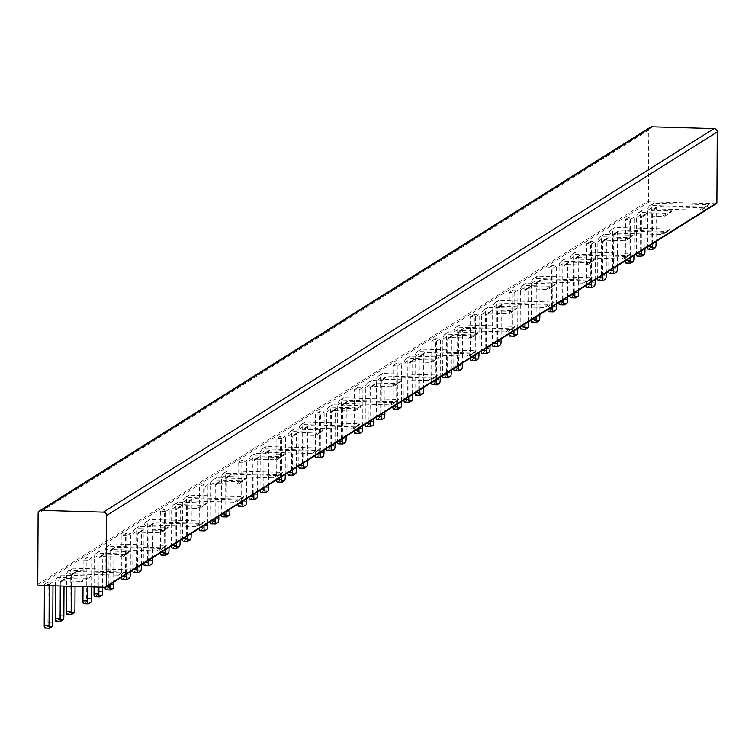 <?xml version="1.0" encoding="UTF-8"?>
<svg xmlns="http://www.w3.org/2000/svg" width="755" height="755" viewBox="0 0 755 755"><rect width="100%" height="100%" fill="white"/><g stroke="black" fill="none" stroke-linecap="round" stroke-linejoin="round"><path stroke-width="0.57" stroke-dasharray="3.77 2.83" d="M625.933 263.023L628.415 261.466A3.294 0.613 91.6 0 0 629.057 257.804L629.274 216.996L634.115 217.138L630.387 219.478L625.536 219.346L625.329 260.154A3.294 0.613 91.6 0 0 625.338 260.815M630.387 219.478L630.189 257.766M633.917 255.426L634.115 217.138M625.536 219.346L629.274 216.996M88.014 560.153L83.163 560.012L86.9 557.671L91.742 557.813L88.014 560.153L87.873 586.795M83.56 603.698L86.042 602.131A3.294 0.613 91.6 0 0 86.683 598.479L86.9 557.671M83.163 560.012L83.022 586.663M91.591 586.899L91.742 557.813M587.192 287.362L589.674 285.796A3.294 0.613 91.6 0 0 590.316 282.143L590.533 241.336L595.374 241.468L591.646 243.818L586.795 243.676L586.588 284.484A3.294 0.613 91.6 0 0 586.597 285.145M591.646 243.818L591.448 282.096M595.176 279.756L595.374 241.468M586.795 243.676L590.533 241.336M126.755 535.823L121.904 535.682L125.641 533.341L130.483 533.474L126.755 535.823L126.547 574.102M122.301 579.368L124.783 577.802A3.294 0.613 91.6 0 0 125.424 574.149L125.641 533.341M121.904 535.682L121.697 576.49A3.294 0.613 91.6 0 0 121.706 577.15M130.285 571.762L130.483 533.474M548.451 311.692L550.933 310.135A3.294 0.613 91.6 0 0 551.575 306.473L551.792 265.666L556.633 265.807L552.905 268.148L548.054 268.006L547.847 308.823A3.294 0.613 91.6 0 0 547.856 309.475M552.905 268.148L552.707 306.436M556.435 304.086L556.633 265.807M548.054 268.006L551.792 265.666M165.496 511.484L160.645 511.343L164.382 509.002L169.224 509.144L165.496 511.484L165.288 549.772M161.041 555.029L163.524 553.472A3.294 0.613 91.6 0 0 164.165 549.81L164.382 509.002M160.645 511.343L160.438 552.16A3.294 0.613 91.6 0 0 160.447 552.82M169.026 547.432L169.224 509.144M509.71 336.022L512.192 334.465A3.294 0.613 91.6 0 0 512.834 330.813L513.051 289.995L517.892 290.137L514.164 292.478L509.314 292.345L509.106 333.153A3.294 0.613 91.6 0 0 509.115 333.814M514.164 292.478L513.966 330.766M517.694 328.425L517.892 290.137M509.314 292.345L513.051 289.995M204.237 487.154L199.386 487.013L203.123 484.672L207.965 484.804L204.237 487.154L204.029 525.442M199.782 530.699L202.264 529.132A3.294 0.613 91.6 0 0 202.906 525.48L203.123 484.672M199.386 487.013L199.178 527.82A3.294 0.613 91.6 0 0 199.188 528.481M207.767 523.092L207.965 484.804M470.969 360.361L473.451 358.795A3.294 0.613 91.6 0 0 474.093 355.143L474.31 314.335L479.151 314.476L475.423 316.817L470.573 316.675L470.365 357.483A3.294 0.613 91.6 0 0 470.374 358.144M475.423 316.817L475.225 355.105M478.953 352.755L479.151 314.476M470.573 316.675L474.31 314.335M242.978 462.815L238.127 462.683L241.864 460.333L246.706 460.474L242.978 462.815L242.77 501.103M238.523 506.36L241.005 504.802A3.294 0.613 91.6 0 0 241.647 501.141L241.864 460.333M238.127 462.683L237.919 503.491A3.294 0.613 91.6 0 0 237.929 504.151M246.507 498.762L246.706 460.474M432.228 384.691L434.71 383.134A3.294 0.613 91.6 0 0 435.352 379.472L435.569 338.665L440.41 338.806L436.683 341.147L431.832 341.015L431.624 381.822A3.294 0.613 91.6 0 0 431.634 382.483M436.683 341.147L436.475 379.435M440.212 377.094L440.41 338.806M431.832 341.015L435.569 338.665M281.719 438.485L276.868 438.344L280.605 436.003L285.447 436.145L281.719 438.485L281.511 476.773M277.264 482.03L279.746 480.463A3.294 0.613 91.6 0 0 280.388 476.811L280.605 436.003M276.868 438.344L276.66 479.151A3.294 0.613 91.6 0 0 276.67 479.812M285.248 474.423L285.447 436.145M393.487 409.031L395.969 407.464A3.294 0.613 91.6 0 0 396.611 403.812L396.828 363.004L401.669 363.136L397.942 365.486L393.091 365.344L392.883 406.152A3.294 0.613 91.6 0 0 392.893 406.813M397.942 365.486L397.734 403.765M401.471 401.424L401.669 363.136M393.091 365.344L396.828 363.004M320.46 414.155L315.609 414.014L319.346 411.673L324.188 411.805L320.46 414.155L320.252 452.434M316.005 457.7L318.487 456.133A3.294 0.613 91.6 0 0 319.129 452.481L319.346 411.673M315.609 414.014L315.401 454.821A3.294 0.613 91.6 0 0 315.411 455.482M323.989 450.093L324.188 411.805M354.746 433.361L357.228 431.803A3.294 0.613 91.6 0 0 357.87 428.142L358.087 387.334L362.928 387.475L359.201 389.816L354.35 389.674L354.142 430.492A3.294 0.613 91.6 0 0 354.152 431.152M359.201 389.816L358.993 428.104M362.73 425.763L362.928 387.475M354.35 389.674L358.087 387.334M52.982 585.795L53.001 582.143L49.273 584.483L44.422 584.351L44.422 585.55M49.273 584.483L49.264 585.691M44.422 584.351L48.16 582.001L53.001 582.143M44.819 628.028L47.301 626.471A3.294 0.613 91.6 0 0 47.942 622.818L48.16 582.001M86.929 578.292L57.682 577.462L61.41 575.112L90.657 575.952L86.929 578.292A6.578 6.408 57.9 0 1 81.313 581.397L85.051 579.057L65.666 578.5A1.642 1.604 -122.1 0 0 64.043 580.085L64.015 586.116M90.657 575.952A6.578 6.408 57.9 0 1 85.051 579.057M64.779 578.745L61.051 581.086A1.642 1.604 -122.1 0 1 61.938 580.85L81.313 581.397M61.051 581.086A1.642 1.604 -122.1 0 0 60.315 582.435L64.043 580.085M60.296 586.012L60.315 582.435M55.889 621.082L58.371 619.515A3.294 0.613 91.6 0 0 59.013 615.863L59.201 579.953L55.464 582.294L55.445 585.871M61.41 575.112A6.578 6.408 -122.1 0 0 59.201 579.953M57.682 577.462A6.578 6.408 -122.1 0 0 55.464 582.294M129.398 551.622L125.67 553.962L96.423 553.122L100.151 550.782L129.398 551.622A6.578 6.408 57.9 0 1 123.792 554.727L104.407 554.17A1.642 1.604 -122.1 0 0 102.784 555.755L102.623 587.22M94.63 596.743L97.112 595.185A3.294 0.613 91.6 0 0 97.754 591.524L97.942 555.614A6.578 6.408 -122.1 0 1 100.151 550.782M125.67 553.962A6.578 6.408 57.9 0 1 120.054 557.067L100.679 556.51A1.642 1.604 -122.1 0 0 99.056 558.096L98.905 587.116M96.423 553.122A6.578 6.408 -122.1 0 0 94.205 557.964L94.054 586.975M671.771 210.947L668.043 213.287L638.796 212.448L642.524 210.107L671.771 210.947A6.578 6.408 57.9 0 1 666.165 214.052L646.78 213.495A1.642 1.604 -122.1 0 0 645.157 215.081L644.987 248.47M645.902 213.731L642.165 216.081A1.642 1.604 -122.1 0 1 643.052 215.836L662.428 216.392A6.578 6.408 57.9 0 0 665.967 215.439L669.694 213.089M641.25 250.811L641.429 217.421A1.642 1.604 -122.1 0 1 642.165 216.081M637.003 256.077L639.485 254.511A3.294 0.613 91.6 0 0 640.127 250.858L640.316 214.939A6.578 6.408 -122.1 0 1 642.524 210.107M638.796 212.448A6.578 6.408 -122.1 0 0 636.588 217.289L636.399 253.199A3.294 0.613 91.6 0 0 636.408 253.859M668.043 213.287A6.578 6.408 57.9 0 1 665.967 215.439M168.138 527.283L164.411 529.633L135.164 528.793L138.892 526.452L168.138 527.283A6.578 6.408 57.9 0 1 162.533 530.387L143.148 529.831A1.642 1.604 -122.1 0 0 141.525 531.416L141.355 564.806M133.371 572.413L135.853 570.846A3.294 0.613 91.6 0 0 136.495 567.194L136.683 531.284A6.578 6.408 -122.1 0 1 138.892 526.452M164.411 529.633A6.578 6.408 57.9 0 1 158.795 532.737L139.42 532.181A1.642 1.604 -122.1 0 0 137.797 533.766L137.618 567.156M135.164 528.793A6.578 6.408 -122.1 0 0 132.946 533.625L132.757 569.534A3.294 0.613 91.6 0 0 132.767 570.195M206.879 502.953L203.152 505.293L173.905 504.453L177.633 502.113L206.879 502.953A6.578 6.408 57.9 0 1 201.274 506.058L181.889 505.501A1.642 1.604 -122.1 0 0 180.266 507.086L180.096 540.476M181.011 505.737L177.274 508.087A1.642 1.604 -122.1 0 1 178.161 507.841L197.536 508.398A6.578 6.408 57.9 0 0 201.075 507.445L204.803 505.095M176.359 542.817L176.538 509.427A1.642 1.604 -122.1 0 1 177.274 508.087M172.112 548.083L174.594 546.516A3.294 0.613 91.6 0 0 175.236 542.864L175.424 506.945A6.578 6.408 -122.1 0 1 177.633 502.113M173.905 504.453A6.578 6.408 -122.1 0 0 171.687 509.295L171.498 545.204A3.294 0.613 91.6 0 0 171.508 545.865M203.152 505.293A6.578 6.408 57.9 0 1 201.075 507.445M245.62 478.613L241.893 480.963L212.646 480.123L216.374 477.783L245.62 478.613A6.578 6.408 57.9 0 1 240.014 481.718L220.63 481.171A1.642 1.604 -122.1 0 0 219.007 482.756L218.837 516.146M210.853 523.744L213.335 522.186A3.294 0.613 91.6 0 0 213.976 518.525L214.165 482.615A6.578 6.408 -122.1 0 1 216.374 477.783M241.893 480.963A6.578 6.408 57.9 0 1 236.277 484.068L216.902 483.511A1.642 1.604 -122.1 0 0 215.279 485.097L215.099 518.487M212.646 480.123A6.578 6.408 -122.1 0 0 210.428 484.955L210.239 520.874A3.294 0.613 91.6 0 0 210.258 521.535M284.361 454.284L280.634 456.624L251.387 455.793L255.114 453.444L284.361 454.284A6.578 6.408 57.9 0 1 278.755 457.388L259.371 456.832A1.642 1.604 -122.1 0 0 257.748 458.417L257.578 491.807M258.493 457.077L254.756 459.418A1.642 1.604 -122.1 0 1 255.643 459.182L275.018 459.729A6.578 6.408 57.9 0 0 278.557 458.776L282.285 456.426M253.84 494.148L254.02 460.767A1.642 1.604 -122.1 0 1 254.756 459.418M249.594 499.414L252.076 497.847A3.294 0.613 91.6 0 0 252.717 494.195L252.906 458.285A6.578 6.408 -122.1 0 1 255.114 453.444M251.387 455.793A6.578 6.408 -122.1 0 0 249.169 460.625L248.99 496.535A3.294 0.613 91.6 0 0 248.999 497.196M280.634 456.624A6.578 6.408 57.9 0 1 278.557 458.776M323.102 429.954L319.374 432.294L290.128 431.454L293.855 429.114L323.102 429.954A6.578 6.408 57.9 0 1 317.496 433.059L298.112 432.502A1.642 1.604 -122.1 0 0 296.489 434.087L296.319 467.477M288.334 475.074L290.817 473.517A3.294 0.613 91.6 0 0 291.458 469.855L291.647 433.946A6.578 6.408 -122.1 0 1 293.855 429.114M319.374 432.294A6.578 6.408 57.9 0 1 313.759 435.399L294.384 434.842A1.642 1.604 -122.1 0 0 292.761 436.428L292.581 469.818M290.128 431.454A6.578 6.408 -122.1 0 0 287.91 436.286L287.731 472.205A3.294 0.613 91.6 0 0 287.74 472.866M361.843 405.614L358.115 407.964L328.869 407.124L332.596 404.774L361.843 405.614A6.578 6.408 57.9 0 1 356.237 408.719L336.853 408.162A1.642 1.604 -122.1 0 0 335.229 409.748L335.06 443.138M335.975 408.408L332.238 410.748A1.642 1.604 -122.1 0 1 333.125 410.512L352.5 411.06A6.578 6.408 57.9 0 0 356.039 410.107L359.767 407.766M331.322 445.488L331.502 412.098A1.642 1.604 -122.1 0 1 332.238 410.748M327.075 450.744L329.558 449.178A3.294 0.613 91.6 0 0 330.199 445.525L330.388 409.616A6.578 6.408 -122.1 0 1 332.596 404.774M328.869 407.124A6.578 6.408 -122.1 0 0 326.651 411.956L326.471 447.866A3.294 0.613 91.6 0 0 326.481 448.527M358.115 407.964A6.578 6.408 57.9 0 1 356.039 410.107M400.584 381.284L396.856 383.625L367.609 382.785L371.337 380.445L400.584 381.284A6.578 6.408 57.9 0 1 394.978 384.389L375.594 383.833A1.642 1.604 -122.1 0 0 373.97 385.418L373.8 418.808M365.816 426.405L368.298 424.848A3.294 0.613 91.6 0 0 368.94 421.196L369.129 385.276A6.578 6.408 -122.1 0 1 371.337 380.445M396.856 383.625A6.578 6.408 57.9 0 1 391.241 386.73L371.866 386.173A1.642 1.604 -122.1 0 0 370.243 387.759L370.063 421.148M367.609 382.785A6.578 6.408 -122.1 0 0 365.392 387.626L365.212 423.536A3.294 0.613 91.6 0 0 365.222 424.197M439.325 356.945L435.597 359.295L406.35 358.455L410.078 356.115L439.325 356.945A6.578 6.408 57.9 0 1 433.719 360.05L414.335 359.503A1.642 1.604 -122.1 0 0 412.711 361.088L412.541 394.469M413.457 359.739L409.72 362.079A1.642 1.604 -122.1 0 1 410.607 361.843L429.982 362.4A6.578 6.408 57.9 0 0 433.521 361.437L437.249 359.097M408.804 396.819L408.983 363.429A1.642 1.604 -122.1 0 1 409.72 362.079M404.557 402.075L407.039 400.509A3.294 0.613 91.6 0 0 407.681 396.856L407.87 360.947A6.578 6.408 -122.1 0 1 410.078 356.115M406.35 358.455A6.578 6.408 -122.1 0 0 404.133 363.287L403.953 399.197A3.294 0.613 91.6 0 0 403.963 399.857M435.597 359.295A6.578 6.408 57.9 0 1 433.521 361.437M478.066 332.615L474.338 334.956L445.091 334.125L448.819 331.775L478.066 332.615A6.578 6.408 57.9 0 1 472.46 335.72L453.075 335.163A1.642 1.604 -122.1 0 0 451.452 336.749L451.282 370.139M443.298 377.745L445.78 376.179A3.294 0.613 91.6 0 0 446.422 372.526L446.611 336.607A6.578 6.408 -122.1 0 1 448.819 331.775M474.338 334.956A6.578 6.408 57.9 0 1 468.723 338.061L449.348 337.504A1.642 1.604 -122.1 0 0 447.724 339.099L447.545 372.479M445.091 334.125A6.578 6.408 -122.1 0 0 442.883 338.957L442.694 374.867A3.294 0.613 91.6 0 0 442.704 375.528M516.807 308.285L513.079 310.626L483.832 309.786L487.56 307.445L516.807 308.285A6.578 6.408 57.9 0 1 511.201 311.381L491.816 310.834A1.642 1.604 -122.1 0 0 490.193 312.419L490.023 345.809M490.939 311.069L487.202 313.41A1.642 1.604 -122.1 0 1 488.089 313.174L507.464 313.731A6.578 6.408 57.9 0 0 511.003 312.768L514.731 310.428M486.286 348.149L486.465 314.76A1.642 1.604 -122.1 0 1 487.202 313.41M482.039 353.406L484.521 351.849A3.294 0.613 91.6 0 0 485.163 348.187L485.352 312.277A6.578 6.408 -122.1 0 1 487.56 307.445M483.832 309.786A6.578 6.408 -122.1 0 0 481.624 314.618L481.435 350.537A3.294 0.613 91.6 0 0 481.445 351.198M513.079 310.626A6.578 6.408 57.9 0 1 511.003 312.768M555.548 283.946L551.82 286.287L522.573 285.456L526.301 283.106L555.548 283.946A6.578 6.408 57.9 0 1 549.942 287.051L530.557 286.494A1.642 1.604 -122.1 0 0 528.934 288.08L528.764 321.47M520.78 329.076L523.262 327.51A3.294 0.613 91.6 0 0 523.904 323.857L524.093 287.948A6.578 6.408 -122.1 0 1 526.301 283.106M551.82 286.287A6.578 6.408 57.9 0 1 546.205 289.392L526.83 288.844A1.642 1.604 -122.1 0 0 525.206 290.43L525.027 323.82M522.573 285.456A6.578 6.408 -122.1 0 0 520.365 290.288L520.176 326.198A3.294 0.613 91.6 0 0 520.186 326.858M594.289 259.616L590.561 261.957L561.314 261.117L565.042 258.776L594.289 259.616A6.578 6.408 57.9 0 1 588.683 262.721L569.298 262.164A1.642 1.604 -122.1 0 0 567.675 263.75L567.505 297.14M568.421 262.4L564.683 264.75A1.642 1.604 -122.1 0 1 565.57 264.505L584.946 265.062A6.578 6.408 57.9 0 0 588.485 264.099L592.213 261.759M563.768 299.48L563.947 266.09A1.642 1.604 -122.1 0 1 564.683 264.75M559.521 304.737L562.003 303.18A3.294 0.613 91.6 0 0 562.645 299.518L562.834 263.608A6.578 6.408 -122.1 0 1 565.042 258.776M561.314 261.117A6.578 6.408 -122.1 0 0 559.106 265.958L558.917 301.868A3.294 0.613 91.6 0 0 558.927 302.529M590.561 261.957A6.578 6.408 57.9 0 1 588.485 264.099M633.03 235.277L629.302 237.627L600.055 236.787L603.783 234.446L633.03 235.277A6.578 6.408 57.9 0 1 627.424 238.382L608.039 237.825A1.642 1.604 -122.1 0 0 606.416 239.42L606.246 272.8M598.262 280.407L600.744 278.84A3.294 0.613 91.6 0 0 601.386 275.188L601.575 239.278A6.578 6.408 -122.1 0 1 603.783 234.446M629.302 237.627A6.578 6.408 57.9 0 1 623.687 240.732L604.311 240.175A1.642 1.604 -122.1 0 0 602.688 241.76L602.509 275.15M600.055 236.787A6.578 6.408 -122.1 0 0 597.847 241.619L597.658 277.529A3.294 0.613 91.6 0 0 597.667 278.189M123.839 572.082L68.752 570.506L72.48 568.166L127.567 569.742L123.839 572.082A6.578 6.408 57.9 0 1 118.224 575.187L121.951 572.847L76.736 571.554A1.642 1.604 -122.1 0 0 75.113 573.139L75.047 586.427M127.567 569.742A6.578 6.408 57.9 0 1 121.951 572.847M75.849 571.79L72.121 574.13A1.642 1.604 -122.1 0 1 73.008 573.894L118.224 575.187M72.121 574.13A1.642 1.604 -122.1 0 0 71.385 575.48L75.113 573.139M71.329 586.324L71.385 575.48M66.95 614.126L69.441 612.569A3.294 0.613 91.6 0 0 70.083 608.908L70.272 572.998L66.534 575.338L66.478 586.182M72.48 568.166A6.578 6.408 -122.1 0 0 70.272 572.998M68.752 570.506A6.578 6.408 -122.1 0 0 66.534 575.338M166.308 545.403L162.58 547.752L107.493 546.176L111.221 543.827L166.308 545.403A6.578 6.408 57.9 0 1 160.692 548.508L115.477 547.215A1.642 1.604 -122.1 0 0 113.854 548.8L113.675 582.19M105.691 589.797L108.182 588.23A3.294 0.613 91.6 0 0 108.824 584.578L109.013 548.668A6.578 6.408 -122.1 0 1 111.221 543.827M162.58 547.752A6.578 6.408 57.9 0 1 156.964 550.857L111.749 549.555A1.642 1.604 -122.1 0 0 110.126 551.15L109.947 584.53M107.493 546.176A6.578 6.408 -122.1 0 0 105.275 551.008L105.087 586.918A3.294 0.613 91.6 0 0 105.096 587.286M708.681 204.737L704.953 207.078L649.866 205.502L653.594 203.152L708.681 204.737A6.578 6.408 57.9 0 1 703.075 207.842L657.85 206.54A1.642 1.604 -122.1 0 0 656.227 208.125L656.057 241.515M656.973 206.785L653.235 209.126A1.642 1.604 -122.1 0 1 654.123 208.89L699.338 210.183A6.578 6.408 57.9 0 0 702.877 209.22L706.605 206.879M652.32 243.865L652.499 210.475A1.642 1.604 -122.1 0 1 653.235 209.126M648.073 249.122L650.555 247.555A3.294 0.613 91.6 0 0 651.197 243.903L651.386 207.993A6.578 6.408 -122.1 0 1 653.594 203.152M649.866 205.502A6.578 6.408 -122.1 0 0 647.648 210.334L647.469 246.243A3.294 0.613 91.6 0 0 647.479 246.904M704.953 207.078A6.578 6.408 57.9 0 1 702.877 209.22M205.049 521.073L201.321 523.413L146.234 521.837L149.962 519.497L205.049 521.073A6.578 6.408 57.9 0 1 199.433 524.178L154.218 522.885A1.642 1.604 -122.1 0 0 152.595 524.47L152.416 557.86M144.431 565.457L146.923 563.9A3.294 0.613 91.6 0 0 147.565 560.238L147.754 524.329A6.578 6.408 -122.1 0 1 149.962 519.497M201.321 523.413A6.578 6.408 57.9 0 1 195.705 526.518L150.49 525.225A1.642 1.604 -122.1 0 0 148.867 526.811L148.688 560.201M146.234 521.837A6.578 6.408 -122.1 0 0 144.016 526.669L143.828 562.588A3.294 0.613 91.6 0 0 143.837 563.249M243.789 496.743L240.062 499.083L184.975 497.507L188.703 495.157L243.789 496.743A6.578 6.408 57.9 0 1 238.174 499.848L192.959 498.545A1.642 1.604 -122.1 0 0 191.336 500.131L191.157 533.521M192.072 498.791L188.344 501.131A1.642 1.604 -122.1 0 1 189.231 500.895L234.446 502.188A6.578 6.408 57.9 0 0 237.985 501.226L241.713 498.885M187.429 535.871L187.608 502.481A1.642 1.604 -122.1 0 1 188.344 501.131M183.172 541.127L185.664 539.561A3.294 0.613 91.6 0 0 186.306 535.908L186.494 499.999A6.578 6.408 -122.1 0 1 188.703 495.157M184.975 497.507A6.578 6.408 -122.1 0 0 182.757 502.339L182.568 538.249A3.294 0.613 91.6 0 0 182.578 538.91M240.062 499.083A6.578 6.408 57.9 0 1 237.985 501.226M282.53 472.404L278.803 474.744L223.716 473.168L227.444 470.827L282.53 472.404A6.578 6.408 57.9 0 1 276.915 475.508L231.7 474.216A1.642 1.604 -122.1 0 0 230.077 475.801L229.897 509.191M221.913 516.788L224.405 515.231A3.294 0.613 91.6 0 0 225.047 511.579L225.235 475.659A6.578 6.408 -122.1 0 1 227.444 470.827M278.803 474.744A6.578 6.408 57.9 0 1 273.187 477.849L227.972 476.556A1.642 1.604 -122.1 0 0 226.349 478.141L226.17 511.531M223.716 473.168A6.578 6.408 -122.1 0 0 221.498 478.009L221.309 513.919A3.294 0.613 91.6 0 0 221.319 514.58M321.271 448.074L317.544 450.414L262.457 448.838L266.185 446.498L321.271 448.074A6.578 6.408 57.9 0 1 315.656 451.179L270.441 449.876A1.642 1.604 -122.1 0 0 268.818 451.471L268.638 484.852M269.554 450.122L265.826 452.462A1.642 1.604 -122.1 0 1 266.713 452.226L311.928 453.519A6.578 6.408 57.9 0 0 315.467 452.556L319.195 450.216M264.911 487.202L265.09 453.812A1.642 1.604 -122.1 0 1 265.826 452.462M260.654 492.458L263.146 490.892A3.294 0.613 91.6 0 0 263.788 487.239L263.976 451.33A6.578 6.408 -122.1 0 1 266.185 446.498M262.457 448.838A6.578 6.408 -122.1 0 0 260.239 453.67L260.05 489.58A3.294 0.613 91.6 0 0 260.06 490.24M317.544 450.414A6.578 6.408 57.9 0 1 315.467 452.556M360.012 423.734L356.284 426.084L301.198 424.508L304.926 422.158L360.012 423.734A6.578 6.408 57.9 0 1 354.406 426.839L309.182 425.546A1.642 1.604 -122.1 0 0 307.559 427.132L307.379 460.522M299.395 468.128L301.887 466.562A3.294 0.613 91.6 0 0 302.529 462.909L302.717 426.99A6.578 6.408 -122.1 0 1 304.926 422.158M356.284 426.084A6.578 6.408 57.9 0 1 350.669 429.189L305.454 427.887A1.642 1.604 -122.1 0 0 303.831 429.472L303.652 462.862M301.198 424.508A6.578 6.408 -122.1 0 0 298.98 429.34L298.791 465.25A3.294 0.613 91.6 0 0 298.801 465.911M398.753 399.404L395.025 401.745L339.939 400.169L343.667 397.828L398.753 399.404A6.578 6.408 57.9 0 1 393.147 402.509L347.923 401.216A1.642 1.604 -122.1 0 0 346.3 402.802L346.13 436.192M347.036 401.452L343.308 403.793A1.642 1.604 -122.1 0 1 344.195 403.557L389.41 404.85A6.578 6.408 57.9 0 0 392.949 403.897L396.677 401.547M342.392 438.532L342.572 405.142A1.642 1.604 -122.1 0 1 343.308 403.793M338.136 443.789L340.628 442.232A3.294 0.613 91.6 0 0 341.269 438.57L341.458 402.66A6.578 6.408 -122.1 0 1 343.667 397.828M339.939 400.169A6.578 6.408 -122.1 0 0 337.721 405.001L337.532 440.92A3.294 0.613 91.6 0 0 337.542 441.581M395.025 401.745A6.578 6.408 57.9 0 1 392.949 403.897M437.494 375.065L433.766 377.415L378.68 375.839L382.407 373.489L437.494 375.065A6.578 6.408 57.9 0 1 431.888 378.17L386.664 376.877A1.642 1.604 -122.1 0 0 385.041 378.463L384.871 411.852M376.877 419.459L379.369 417.892A3.294 0.613 91.6 0 0 380.01 414.24L380.199 378.33A6.578 6.408 -122.1 0 1 382.407 373.489M433.766 377.415A6.578 6.408 57.9 0 1 428.151 380.52L382.936 379.227A1.642 1.604 -122.1 0 0 381.313 380.813L381.133 414.193M378.68 375.839A6.578 6.408 -122.1 0 0 376.462 380.671L376.273 416.581A3.294 0.613 91.6 0 0 376.283 417.241M476.235 350.735L472.507 353.076L417.421 351.5L421.148 349.159L476.235 350.735A6.578 6.408 57.9 0 1 470.629 353.84L425.405 352.547A1.642 1.604 -122.1 0 0 423.781 354.133L423.612 387.523M424.527 352.783L420.79 355.133A1.642 1.604 -122.1 0 1 421.677 354.888L466.892 356.181A6.578 6.408 57.9 0 0 470.431 355.227L474.159 352.878M419.874 389.863L420.054 356.473A1.642 1.604 -122.1 0 1 420.79 355.133M415.627 395.12L418.11 393.563A3.294 0.613 91.6 0 0 418.751 389.901L418.94 353.991A6.578 6.408 -122.1 0 1 421.148 349.159M417.421 351.5A6.578 6.408 -122.1 0 0 415.203 356.341L415.014 392.251A3.294 0.613 91.6 0 0 415.023 392.911M472.507 353.076A6.578 6.408 57.9 0 1 470.431 355.227M514.976 326.405L511.248 328.746L456.162 327.17L459.889 324.829L514.976 326.405A6.578 6.408 57.9 0 1 509.37 329.51L464.146 328.208A1.642 1.604 -122.1 0 0 462.522 329.793L462.353 363.183M454.368 370.79L456.85 369.223A3.294 0.613 91.6 0 0 457.492 365.571L457.681 329.661A6.578 6.408 -122.1 0 1 459.889 324.829M511.248 328.746A6.578 6.408 57.9 0 1 505.633 331.851L460.418 330.558A1.642 1.604 -122.1 0 0 458.795 332.143L458.615 365.533M456.162 327.17A6.578 6.408 -122.1 0 0 453.944 332.002L453.755 367.911A3.294 0.613 91.6 0 0 453.764 368.572M553.717 302.066L549.989 304.416L494.902 302.83L498.63 300.49L553.717 302.066A6.578 6.408 57.9 0 1 548.111 305.171L502.887 303.878A1.642 1.604 -122.1 0 0 501.263 305.464L501.094 338.853M502.009 304.114L498.272 306.464A1.642 1.604 -122.1 0 1 499.159 306.219L544.374 307.521A6.578 6.408 57.9 0 0 547.913 306.558L551.641 304.218M497.356 341.194L497.536 307.804A1.642 1.604 -122.1 0 1 498.272 306.464M493.109 346.46L495.591 344.893A3.294 0.613 91.6 0 0 496.233 341.241L496.422 305.322A6.578 6.408 -122.1 0 1 498.63 300.49M494.902 302.83A6.578 6.408 -122.1 0 0 492.685 307.672L492.496 343.582A3.294 0.613 91.6 0 0 492.505 344.242M549.989 304.416A6.578 6.408 57.9 0 1 547.913 306.558M592.458 277.736L588.73 280.077L533.643 278.501L537.371 276.16L592.458 277.736A6.578 6.408 57.9 0 1 586.852 280.841L541.628 279.548A1.642 1.604 -122.1 0 0 540.004 281.134L539.834 314.524M531.85 322.121L534.332 320.564A3.294 0.613 91.6 0 0 534.974 316.902L535.163 280.992A6.578 6.408 -122.1 0 1 537.371 276.16M588.73 280.077A6.578 6.408 57.9 0 1 583.115 283.182L537.9 281.889A1.642 1.604 -122.1 0 0 536.276 283.474L536.097 316.864M533.643 278.501A6.578 6.408 -122.1 0 0 531.426 283.333L531.237 319.252A3.294 0.613 91.6 0 0 531.256 319.912M631.199 253.397L627.471 255.747L572.384 254.171L576.112 251.821L631.199 253.397A6.578 6.408 57.9 0 1 625.593 256.502L580.369 255.209A1.642 1.604 -122.1 0 0 578.745 256.794L578.575 290.184M579.491 255.454L575.754 257.795A1.642 1.604 -122.1 0 1 576.641 257.559L621.856 258.852A6.578 6.408 57.9 0 0 625.395 257.889L629.123 255.549M574.838 292.525L575.017 259.144A1.642 1.604 -122.1 0 1 575.754 257.795M570.591 297.791L573.073 296.224A3.294 0.613 91.6 0 0 573.715 292.572L573.904 256.662A6.578 6.408 -122.1 0 1 576.112 251.821M572.384 254.171A6.578 6.408 -122.1 0 0 570.167 259.003L569.978 294.912A3.294 0.613 91.6 0 0 569.997 295.573M627.471 255.747A6.578 6.408 57.9 0 1 625.395 257.889M669.94 229.067L666.212 231.407L611.125 229.831L614.853 227.491L669.94 229.067A6.578 6.408 57.9 0 1 664.334 232.172L619.109 230.879A1.642 1.604 -122.1 0 0 617.486 232.464L617.316 265.854M609.332 273.452L611.814 271.894A3.294 0.613 91.6 0 0 612.456 268.233L612.645 232.323A6.578 6.408 -122.1 0 1 614.853 227.491M666.212 231.407A6.578 6.408 57.9 0 1 660.597 234.512L615.382 233.22A1.642 1.604 -122.1 0 0 613.758 234.805L613.579 268.195M611.125 229.831A6.578 6.408 -122.1 0 0 608.908 234.663L608.728 270.583A3.294 0.613 91.6 0 0 608.738 271.243M650.253 127.284A3.294 3.209 -122.1 0 0 648.772 129.983L648.403 200.821A0.991 0.963 -122.1 0 0 649.366 201.83L715.9 203.737L105.247 587.296M633.266 261.598L628.415 261.466M629.057 257.804L633.907 257.946M626.339 260.182L625.329 260.154M86.683 598.479L91.525 598.621M90.893 602.273L86.042 602.131M590.316 282.143L595.166 282.276M594.525 285.937L589.674 285.796M587.598 284.512L586.588 284.484M125.424 574.149L130.266 574.281M122.706 576.518L121.697 576.49M129.633 577.943L124.783 577.802M551.575 306.473L556.416 306.615M555.784 310.267L550.933 310.135M548.857 308.852L547.847 308.823M164.165 549.81L169.007 549.951M161.447 552.188L160.438 552.16M168.374 553.604L163.524 553.472M512.834 330.813L517.675 330.945M517.043 334.607L512.192 334.465M510.116 333.182L509.106 333.153M202.906 525.48L207.748 525.622M200.188 527.849L199.178 527.82M207.115 529.274L202.264 529.132M474.093 355.143L478.934 355.284M478.302 358.936L473.451 358.795M471.375 357.511L470.365 357.483M241.647 501.141L246.489 501.282M238.929 503.519L237.919 503.491M245.856 504.944L241.005 504.802M435.352 379.472L440.193 379.614M439.561 383.266L434.71 383.134M432.634 381.851L431.624 381.822M280.388 476.811L285.23 476.952M277.67 479.18L276.66 479.151M284.597 480.605L279.746 480.463M396.611 403.812L401.452 403.953M400.82 407.606L395.969 407.464M393.893 406.181L392.883 406.152M319.129 452.481L323.97 452.613M316.411 454.85L315.401 454.821M323.338 456.275L318.487 456.133M357.87 428.142L362.711 428.283M362.079 431.935L357.228 431.803M355.152 430.52L354.142 430.492M52.152 626.612L47.301 626.471M47.942 622.818L52.784 622.951M61.938 580.85L65.666 578.5M63.212 619.657L58.371 619.515M59.013 615.863L63.854 616.005M97.754 591.524L102.595 591.665M123.792 554.727L120.054 557.067M101.953 595.317L97.112 595.185M94.205 557.964L97.942 555.614M100.679 556.51L104.407 554.17M102.784 555.755L99.056 558.096M643.052 215.836L646.78 213.495M666.165 214.052L662.428 216.392M645.157 215.081L641.429 217.421M644.336 254.652L639.485 254.511M636.588 217.289L640.316 214.939M637.409 253.227L636.399 253.199M640.127 250.858L644.968 250.99M136.495 567.194L141.336 567.335M162.533 530.387L158.795 532.737M140.694 570.988L135.853 570.846M132.946 533.625L136.683 531.284M133.777 569.563L132.757 569.534M139.42 532.181L143.148 529.831M141.525 531.416L137.797 533.766M178.161 507.841L181.889 505.501M201.274 506.058L197.536 508.398M180.266 507.086L176.538 509.427M179.435 546.658L174.594 546.516M171.687 509.295L175.424 506.945M172.518 545.233L171.498 545.204M175.236 542.864L180.077 542.996M213.976 518.525L218.818 518.666M240.014 481.718L236.277 484.068M218.186 522.318L213.335 522.186M210.428 484.955L214.165 482.615M211.258 520.903L210.239 520.874M216.902 483.511L220.63 481.171M219.007 482.756L215.279 485.097M255.643 459.182L259.371 456.832M278.755 457.388L275.018 459.729M257.748 458.417L254.02 460.767M256.926 497.989L252.076 497.847M249.169 460.625L252.906 458.285M249.999 496.563L248.99 496.535M252.717 494.195L257.559 494.336M291.458 469.855L296.3 469.997M317.496 433.059L313.759 435.399M295.667 473.649L290.817 473.517M287.91 436.286L291.647 433.946M288.74 472.234L287.731 472.205M294.384 434.842L298.112 432.502M296.489 434.087L292.761 436.428M333.125 410.512L336.853 408.162M356.237 408.719L352.5 411.06M335.229 409.748L331.502 412.098M334.408 449.319L329.558 449.178M326.651 411.956L330.388 409.616M327.481 447.894L326.471 447.866M330.199 445.525L335.041 445.667M368.94 421.196L373.782 421.328M394.978 384.389L391.241 386.73M373.149 424.989L368.298 424.848M365.392 387.626L369.129 385.276M366.222 423.564L365.212 423.536M371.866 386.173L375.594 383.833M373.97 385.418L370.243 387.759M410.607 361.843L414.335 359.503M433.719 360.05L429.982 362.4M412.711 361.088L408.983 363.429M411.89 400.65L407.039 400.509M404.133 363.287L407.87 360.947M404.963 399.235L403.953 399.197M407.681 396.856L412.523 396.998M446.422 372.526L451.264 372.659M472.46 335.72L468.723 338.061M450.631 376.32L445.78 376.179M442.883 338.957L446.611 336.607M443.704 374.895L442.694 374.867M449.348 337.504L453.075 335.163M451.452 336.749L447.724 339.099M488.089 313.174L491.816 310.834M511.201 311.381L507.464 313.731M490.193 312.419L486.465 314.76M489.372 351.981L484.521 351.849M481.624 314.618L485.352 312.277M482.445 350.565L481.435 350.537M485.163 348.187L490.004 348.329M523.904 323.857L528.745 323.999M549.942 287.051L546.205 289.392M528.113 327.651L523.262 327.51M520.365 290.288L524.093 287.948M521.186 326.226L520.176 326.198M526.83 288.844L530.557 286.494M528.934 288.08L525.206 290.43M565.57 264.505L569.298 262.164M588.683 262.721L584.946 265.062M567.675 263.75L563.947 266.09M566.854 303.321L562.003 303.18M559.106 265.958L562.834 263.608M559.927 301.896L558.917 301.868M562.645 299.518L567.486 299.659M601.386 275.188L606.227 275.33M627.424 238.382L623.687 240.732M605.595 278.982L600.744 278.84M597.847 241.619L601.575 239.278M598.668 277.557L597.658 277.529M604.311 240.175L608.039 237.825M606.416 239.42L602.688 241.76M73.008 573.894L76.736 571.554M74.283 612.701L69.441 612.569M70.083 608.908L74.924 609.049M108.824 584.578L113.665 584.71M160.692 548.508L156.964 550.857M113.023 588.372L108.182 588.23M105.275 551.008L109.013 548.668M106.106 586.946L105.087 586.918M111.749 549.555L115.477 547.215M113.854 548.8L110.126 551.15M654.123 208.89L657.85 206.54M703.075 207.842L699.338 210.183M656.227 208.125L652.499 210.475M655.406 247.697L650.555 247.555M647.648 210.334L651.386 207.993M648.479 246.272L647.469 246.243M651.197 243.903L656.038 244.044M147.565 560.238L152.406 560.38M199.433 524.178L195.705 526.518M151.764 564.032L146.923 563.9M144.016 526.669L147.754 524.329M144.847 562.617L143.828 562.588M150.49 525.225L154.218 522.885M152.595 524.47L148.867 526.811M189.231 500.895L192.959 498.545M238.174 499.848L234.446 502.188M191.336 500.131L187.608 502.481M190.505 539.702L185.664 539.561M182.757 502.339L186.494 499.999M183.588 538.277L182.568 538.249M186.306 535.908L191.147 536.05M225.047 511.579L229.888 511.711M276.915 475.508L273.187 477.849M229.246 515.372L224.405 515.231M221.498 478.009L225.235 475.659M222.329 513.947L221.309 513.919M227.972 476.556L231.7 474.216M230.077 475.801L226.349 478.141M266.713 452.226L270.441 449.876M315.656 451.179L311.928 453.519M268.818 451.471L265.09 453.812M267.987 491.033L263.146 490.892M260.239 453.67L263.976 451.33M261.07 489.617L260.05 489.58M263.788 487.239L268.629 487.381M302.529 462.909L307.37 463.041M354.406 426.839L350.669 429.189M306.728 466.703L301.887 466.562M298.98 429.34L302.717 426.99M299.81 465.278L298.791 465.25M305.454 427.887L309.182 425.546M307.559 427.132L303.831 429.472M344.195 403.557L347.923 401.216M393.147 402.509L389.41 404.85M346.3 402.802L342.572 405.142M345.469 442.364L340.628 442.232M337.721 405.001L341.458 402.66M338.551 440.948L337.532 440.92M341.269 438.57L346.111 438.712M380.01 414.24L384.852 414.382M431.888 378.17L428.151 380.52M384.21 418.034L379.369 417.892M376.462 380.671L380.199 378.33M377.292 416.609L376.273 416.581M382.936 379.227L386.664 376.877M385.041 378.463L381.313 380.813M421.677 354.888L425.405 352.547M470.629 353.84L466.892 356.181M423.781 354.133L420.054 356.473M422.951 393.695L418.11 393.563M415.203 356.341L418.94 353.991M416.033 392.279L415.014 392.251M418.751 389.901L423.593 390.042M457.492 365.571L462.334 365.713M509.37 329.51L505.633 331.851M461.692 369.365L456.85 369.223M453.944 332.002L457.681 329.661M454.774 367.94L453.755 367.911M460.418 330.558L464.146 328.208M462.522 329.793L458.795 332.143M499.159 306.219L502.887 303.878M548.111 305.171L544.374 307.521M501.263 305.464L497.536 307.804M500.433 345.035L495.591 344.893M492.685 307.672L496.422 305.322M493.515 343.61L492.496 343.582M496.233 341.241L501.075 341.373M534.974 316.902L539.816 317.043M586.852 280.841L583.115 283.182M539.174 320.696L534.332 320.564M531.426 283.333L535.163 280.992M532.256 319.28L531.237 319.252M537.9 281.889L541.628 279.548M540.004 281.134L536.276 283.474M576.641 257.559L580.369 255.209M625.593 256.502L621.856 258.852M578.745 256.794L575.017 259.144M577.924 296.366L573.073 296.224M570.167 259.003L573.904 256.662M570.997 294.941L569.978 294.912M573.715 292.572L578.556 292.714M612.456 268.233L617.297 268.374M664.334 232.172L660.597 234.512M616.665 272.026L611.814 271.894M608.908 234.663L612.645 232.323M609.738 270.611L608.728 270.583M615.382 233.22L619.109 230.879M617.486 232.464L613.758 234.805M649.366 201.83L38.713 585.389M37.75 584.379L648.403 200.821M648.772 129.983L38.118 513.542M84.853 580.444L88.58 578.094M123.594 556.105L127.321 553.764M103.529 554.406L99.792 556.756M162.334 531.775L166.062 529.434M142.27 530.076L138.533 532.417M239.816 483.106L243.544 480.765M219.752 481.407L216.015 483.747M317.298 434.436L321.026 432.096M297.234 432.738L293.497 435.078M394.78 385.767L398.508 383.427M374.716 384.068L370.979 386.418M472.262 337.107L475.99 334.758M452.198 335.409L448.461 337.749M549.744 288.438L553.472 286.098M529.68 286.74L525.942 289.08M627.226 239.769L630.953 237.429M607.162 238.07L603.424 240.411M121.753 574.225L125.49 571.884M160.494 549.895L164.231 547.554M114.59 547.46L110.862 549.8M199.235 525.565L202.972 523.215M153.331 523.121L149.603 525.461M276.726 476.896L280.454 474.555M230.813 474.451L227.085 476.801M354.208 428.227L357.936 425.886M308.295 425.782L304.567 428.132M431.69 379.557L435.418 377.217M385.777 377.123L382.049 379.463M509.172 330.888L512.9 328.548M463.268 328.453L459.531 330.794M586.654 282.228L590.382 279.878M540.75 279.784L537.013 282.125M664.136 233.559L667.864 231.209M618.232 231.115L614.495 233.455"/><path stroke-width="1.13" d="M630.189 257.766L630.17 260.286A3.294 0.613 -88.4 0 0 630.699 263.184A3.294 0.613 -88.4 0 0 630.774 263.165L633.266 261.598A3.294 0.613 -88.4 0 0 633.907 257.946L633.917 255.426M625.338 260.815A3.294 0.613 91.6 0 0 625.857 263.051A3.294 0.613 91.6 0 0 625.933 263.023L630.623 263.155M83.022 586.663L82.956 600.82A3.294 0.613 91.6 0 0 83.475 603.717A3.294 0.613 91.6 0 0 83.56 603.698L88.25 603.83M87.873 586.795L87.797 600.961A3.294 0.613 -88.4 0 0 88.326 603.858A3.294 0.613 -88.4 0 0 88.401 603.84L90.893 602.273A3.294 0.613 -88.4 0 0 91.525 598.621L91.591 586.899M595.176 279.756L595.166 282.276A3.294 0.613 -88.4 0 1 594.525 285.937L592.033 287.495A3.294 0.613 -88.4 0 1 591.958 287.523A3.294 0.613 -88.4 0 1 591.429 284.626L587.598 284.512M586.597 285.145A3.294 0.613 91.6 0 0 587.116 287.381A3.294 0.613 91.6 0 0 587.192 287.362L591.882 287.495M591.448 282.096L591.429 284.626M121.706 577.15A3.294 0.613 91.6 0 0 122.225 579.387A3.294 0.613 91.6 0 0 122.301 579.368L126.991 579.5M126.547 574.102L126.538 576.631A3.294 0.613 -88.4 0 0 127.066 579.529A3.294 0.613 -88.4 0 0 127.142 579.5L129.633 577.943A3.294 0.613 -88.4 0 0 130.266 574.281L130.285 571.762M556.435 304.086L556.416 306.615A3.294 0.613 -88.4 0 1 555.784 310.267L553.292 311.834A3.294 0.613 -88.4 0 1 553.217 311.853A3.294 0.613 -88.4 0 1 552.688 308.955L548.857 308.852M547.856 309.475A3.294 0.613 91.6 0 0 548.375 311.721A3.294 0.613 91.6 0 0 548.451 311.692L553.141 311.824M552.707 306.436L552.688 308.955M160.447 552.82A3.294 0.613 91.6 0 0 160.966 555.057A3.294 0.613 91.6 0 0 161.041 555.029L165.732 555.161M165.288 549.772L165.279 552.292A3.294 0.613 -88.4 0 0 165.807 555.189A3.294 0.613 -88.4 0 0 165.883 555.17L168.374 553.604A3.294 0.613 -88.4 0 0 169.007 549.951L169.026 547.432M517.694 328.425L517.675 330.945A3.294 0.613 -88.4 0 1 517.043 334.607L514.551 336.164A3.294 0.613 -88.4 0 1 514.476 336.192A3.294 0.613 -88.4 0 1 513.947 333.295L510.116 333.182M509.115 333.814A3.294 0.613 91.6 0 0 509.634 336.05A3.294 0.613 91.6 0 0 509.71 336.022L514.4 336.164M513.966 330.766L513.947 333.295M199.188 528.481A3.294 0.613 91.6 0 0 199.707 530.718A3.294 0.613 91.6 0 0 199.782 530.699L204.473 530.831M204.029 525.442L204.02 527.962A3.294 0.613 -88.4 0 0 204.548 530.859A3.294 0.613 -88.4 0 0 204.624 530.831L207.115 529.274A3.294 0.613 -88.4 0 0 207.748 525.622L207.767 523.092M478.953 352.755L478.934 355.284A3.294 0.613 -88.4 0 1 478.302 358.936L475.81 360.503A3.294 0.613 -88.4 0 1 475.735 360.522A3.294 0.613 -88.4 0 1 475.206 357.625L471.375 357.511M470.374 358.144A3.294 0.613 91.6 0 0 470.893 360.38A3.294 0.613 91.6 0 0 470.969 360.361L475.659 360.494M475.225 355.105L475.206 357.625M237.929 504.151A3.294 0.613 91.6 0 0 238.448 506.388A3.294 0.613 91.6 0 0 238.523 506.36L243.214 506.501M242.77 501.103L242.761 503.632A3.294 0.613 -88.4 0 0 243.289 506.53A3.294 0.613 -88.4 0 0 243.365 506.501L245.856 504.944A3.294 0.613 -88.4 0 0 246.489 501.282L246.507 498.762M440.212 377.094L440.193 379.614A3.294 0.613 -88.4 0 1 439.561 383.266L437.07 384.833A3.294 0.613 -88.4 0 1 436.994 384.852A3.294 0.613 -88.4 0 1 436.466 381.954L432.634 381.851M431.634 382.483A3.294 0.613 91.6 0 0 432.153 384.72A3.294 0.613 91.6 0 0 432.228 384.691L436.918 384.833M436.475 379.435L436.466 381.954M276.67 479.812A3.294 0.613 91.6 0 0 277.189 482.049A3.294 0.613 91.6 0 0 277.264 482.03L281.955 482.162M281.511 476.773L281.502 479.293A3.294 0.613 -88.4 0 0 282.03 482.19A3.294 0.613 -88.4 0 0 282.106 482.171L284.597 480.605A3.294 0.613 -88.4 0 0 285.23 476.952L285.248 474.423M401.471 401.424L401.452 403.953A3.294 0.613 -88.4 0 1 400.82 407.606L398.329 409.163A3.294 0.613 -88.4 0 1 398.253 409.191A3.294 0.613 -88.4 0 1 397.725 406.294L393.893 406.181M392.893 406.813A3.294 0.613 91.6 0 0 393.412 409.05A3.294 0.613 91.6 0 0 393.487 409.031L398.178 409.163M397.734 403.765L397.725 406.294M315.411 455.482A3.294 0.613 91.6 0 0 315.93 457.719A3.294 0.613 91.6 0 0 316.005 457.7L320.696 457.832M320.252 452.434L320.243 454.963A3.294 0.613 -88.4 0 0 320.771 457.86A3.294 0.613 -88.4 0 0 320.847 457.832L323.338 456.275A3.294 0.613 -88.4 0 0 323.97 452.613L323.989 450.093M362.73 425.763L362.711 428.283A3.294 0.613 -88.4 0 1 362.079 431.935L359.588 433.502A3.294 0.613 -88.4 0 1 359.512 433.521A3.294 0.613 -88.4 0 1 358.984 430.624L355.152 430.52M354.152 431.152A3.294 0.613 91.6 0 0 354.671 433.389A3.294 0.613 91.6 0 0 354.746 433.361L359.437 433.493M358.993 428.104L358.984 430.624M44.422 585.55L44.215 625.159A3.294 0.613 91.6 0 0 44.734 628.056A3.294 0.613 91.6 0 0 44.819 628.028L49.509 628.169M49.264 585.691L49.056 625.3L44.215 625.159M52.982 585.795L52.784 622.951A3.294 0.613 -88.4 0 1 52.152 626.612L49.66 628.169A3.294 0.613 -88.4 0 1 49.585 628.198A3.294 0.613 -88.4 0 1 49.056 625.3M64.015 586.116L63.854 616.005A3.294 0.613 -88.4 0 1 63.212 619.657L60.73 621.214A3.294 0.613 -88.4 0 1 60.655 621.242A3.294 0.613 -88.4 0 1 60.126 618.345L60.296 586.012M55.445 585.871L55.275 618.203A3.294 0.613 91.6 0 0 55.804 621.101A3.294 0.613 91.6 0 0 55.889 621.082L60.579 621.214M102.623 587.22L102.595 591.665A3.294 0.613 -88.4 0 1 101.953 595.317L99.471 596.884A3.294 0.613 -88.4 0 1 99.396 596.903A3.294 0.613 -88.4 0 1 98.867 594.006L98.905 587.116M94.054 586.975L94.016 593.874A3.294 0.613 91.6 0 0 94.545 596.771A3.294 0.613 91.6 0 0 94.63 596.743L99.32 596.884M644.987 248.47L644.968 250.99A3.294 0.613 -88.4 0 1 644.336 254.652L641.844 256.209A3.294 0.613 -88.4 0 1 641.769 256.238A3.294 0.613 -88.4 0 1 641.24 253.34L641.25 250.811M636.408 253.859A3.294 0.613 91.6 0 0 636.927 256.096A3.294 0.613 91.6 0 0 637.003 256.077L641.693 256.209M141.355 564.806L141.336 567.335A3.294 0.613 -88.4 0 1 140.694 570.988L138.212 572.554A3.294 0.613 -88.4 0 1 138.137 572.573A3.294 0.613 -88.4 0 1 137.608 569.676L137.618 567.156M132.767 570.195A3.294 0.613 91.6 0 0 133.286 572.432A3.294 0.613 91.6 0 0 133.371 572.413L138.061 572.545M180.096 540.476L180.077 542.996A3.294 0.613 -88.4 0 1 179.435 546.658L176.953 548.215A3.294 0.613 -88.4 0 1 176.878 548.243A3.294 0.613 -88.4 0 1 176.349 545.346L176.359 542.817M171.508 545.865A3.294 0.613 91.6 0 0 172.027 548.102A3.294 0.613 91.6 0 0 172.112 548.083L176.802 548.215M218.837 516.146L218.818 518.666A3.294 0.613 -88.4 0 1 218.186 522.318L215.694 523.885A3.294 0.613 -88.4 0 1 215.619 523.904A3.294 0.613 -88.4 0 1 215.09 521.007L215.099 518.487M210.258 521.535A3.294 0.613 91.6 0 0 210.768 523.772A3.294 0.613 91.6 0 0 210.853 523.744L215.543 523.876M257.578 491.807L257.559 494.336A3.294 0.613 -88.4 0 1 256.926 497.989L254.435 499.546A3.294 0.613 -88.4 0 1 254.359 499.574A3.294 0.613 -88.4 0 1 253.831 496.677L253.84 494.148M248.999 497.196A3.294 0.613 91.6 0 0 249.509 499.433A3.294 0.613 91.6 0 0 249.594 499.414L254.284 499.546M296.319 467.477L296.3 469.997A3.294 0.613 -88.4 0 1 295.667 473.649L293.176 475.216A3.294 0.613 -88.4 0 1 293.1 475.235A3.294 0.613 -88.4 0 1 292.572 472.337L292.581 469.818M287.74 472.866A3.294 0.613 91.6 0 0 288.25 475.103A3.294 0.613 91.6 0 0 288.334 475.074L293.025 475.206M335.06 443.138L335.041 445.667A3.294 0.613 -88.4 0 1 334.408 449.319L331.917 450.886A3.294 0.613 -88.4 0 1 331.841 450.905A3.294 0.613 -88.4 0 1 331.313 448.008L331.322 445.488M326.481 448.527A3.294 0.613 91.6 0 0 326.99 450.763A3.294 0.613 91.6 0 0 327.075 450.744L331.766 450.877M373.8 418.808L373.782 421.328A3.294 0.613 -88.4 0 1 373.149 424.989L370.658 426.547A3.294 0.613 -88.4 0 1 370.582 426.575A3.294 0.613 -88.4 0 1 370.054 423.678L370.063 421.148M365.222 424.197A3.294 0.613 91.6 0 0 365.731 426.433A3.294 0.613 91.6 0 0 365.816 426.405L370.507 426.547M412.541 394.469L412.523 396.998A3.294 0.613 -88.4 0 1 411.89 400.65L409.399 402.217A3.294 0.613 -88.4 0 1 409.323 402.236A3.294 0.613 -88.4 0 1 408.795 399.338L408.804 396.819M403.963 399.857A3.294 0.613 91.6 0 0 404.472 402.094A3.294 0.613 91.6 0 0 404.557 402.075L409.248 402.207M451.282 370.139L451.264 372.659A3.294 0.613 -88.4 0 1 450.631 376.32L448.14 377.877A3.294 0.613 -88.4 0 1 448.064 377.906A3.294 0.613 -88.4 0 1 447.536 375.009L447.545 372.479M442.704 375.528A3.294 0.613 91.6 0 0 443.213 377.764A3.294 0.613 91.6 0 0 443.298 377.745L447.989 377.877M490.023 345.809L490.004 348.329A3.294 0.613 -88.4 0 1 489.372 351.981L486.881 353.548A3.294 0.613 -88.4 0 1 486.805 353.566A3.294 0.613 -88.4 0 1 486.277 350.669L486.286 348.149M481.445 351.198A3.294 0.613 91.6 0 0 481.964 353.434A3.294 0.613 91.6 0 0 482.039 353.406L486.73 353.538M528.764 321.47L528.745 323.999A3.294 0.613 -88.4 0 1 528.113 327.651L525.622 329.208A3.294 0.613 -88.4 0 1 525.546 329.237A3.294 0.613 -88.4 0 1 525.018 326.339L525.027 323.82M520.186 326.858A3.294 0.613 91.6 0 0 520.705 329.095A3.294 0.613 91.6 0 0 520.78 329.076L525.471 329.208M567.505 297.14L567.486 299.659A3.294 0.613 -88.4 0 1 566.854 303.321L564.362 304.878A3.294 0.613 -88.4 0 1 564.287 304.907A3.294 0.613 -88.4 0 1 563.759 302.009L563.768 299.48M558.927 302.529A3.294 0.613 91.6 0 0 559.446 304.765A3.294 0.613 91.6 0 0 559.521 304.737L564.212 304.878M606.246 272.8L606.227 275.33A3.294 0.613 -88.4 0 1 605.595 278.982L603.103 280.549A3.294 0.613 -88.4 0 1 603.028 280.567A3.294 0.613 -88.4 0 1 602.499 277.67L602.509 275.15M597.667 278.189A3.294 0.613 91.6 0 0 598.187 280.426A3.294 0.613 91.6 0 0 598.262 280.407L602.952 280.539M75.047 586.427L74.924 609.049A3.294 0.613 -88.4 0 1 74.283 612.701L71.8 614.268A3.294 0.613 -88.4 0 1 71.725 614.287A3.294 0.613 -88.4 0 1 71.197 611.39L71.329 586.324M66.478 586.182L66.346 611.257A3.294 0.613 91.6 0 0 66.874 614.155A3.294 0.613 91.6 0 0 66.95 614.126L71.65 614.259M113.675 582.19L113.665 584.71A3.294 0.613 -88.4 0 1 113.023 588.372L110.541 589.929A3.294 0.613 -88.4 0 1 110.466 589.957A3.294 0.613 -88.4 0 1 109.937 587.06L109.947 584.53M105.096 587.286A3.294 0.613 91.6 0 0 105.615 589.815A3.294 0.613 91.6 0 0 105.691 589.797L110.39 589.929M656.057 241.515L656.038 244.044A3.294 0.613 -88.4 0 1 655.406 247.697L652.915 249.263A3.294 0.613 -88.4 0 1 652.839 249.282A3.294 0.613 -88.4 0 1 652.311 246.385L652.32 243.865M647.479 246.904A3.294 0.613 91.6 0 0 647.988 249.141A3.294 0.613 91.6 0 0 648.073 249.122L652.764 249.254M152.416 557.86L152.406 560.38A3.294 0.613 -88.4 0 1 151.764 564.032L149.282 565.599A3.294 0.613 -88.4 0 1 149.207 565.618A3.294 0.613 -88.4 0 1 148.678 562.72L148.688 560.201M143.837 563.249A3.294 0.613 91.6 0 0 144.356 565.486A3.294 0.613 91.6 0 0 144.431 565.457L149.131 565.589M191.157 533.521L191.147 536.05A3.294 0.613 -88.4 0 1 190.505 539.702L188.023 541.269A3.294 0.613 -88.4 0 1 187.948 541.288A3.294 0.613 -88.4 0 1 187.419 538.39L187.429 535.871M182.578 538.91A3.294 0.613 91.6 0 0 183.097 541.146A3.294 0.613 91.6 0 0 183.172 541.127L187.872 541.26M229.897 509.191L229.888 511.711A3.294 0.613 -88.4 0 1 229.246 515.372L226.764 516.93A3.294 0.613 -88.4 0 1 226.689 516.958A3.294 0.613 -88.4 0 1 226.16 514.061L226.17 511.531M221.319 514.58A3.294 0.613 91.6 0 0 221.838 516.816A3.294 0.613 91.6 0 0 221.913 516.788L226.613 516.93M268.638 484.852L268.629 487.381A3.294 0.613 -88.4 0 1 267.987 491.033L265.505 492.6A3.294 0.613 -88.4 0 1 265.43 492.619A3.294 0.613 -88.4 0 1 264.901 489.721L264.911 487.202M260.06 490.24A3.294 0.613 91.6 0 0 260.579 492.477A3.294 0.613 91.6 0 0 260.654 492.458L265.354 492.59M307.379 460.522L307.37 463.041A3.294 0.613 -88.4 0 1 306.728 466.703L304.246 468.26A3.294 0.613 -88.4 0 1 304.171 468.289A3.294 0.613 -88.4 0 1 303.642 465.391L303.652 462.862M298.801 465.911A3.294 0.613 91.6 0 0 299.32 468.147A3.294 0.613 91.6 0 0 299.395 468.128L304.095 468.26M346.13 436.192L346.111 438.712A3.294 0.613 -88.4 0 1 345.469 442.364L342.987 443.931A3.294 0.613 -88.4 0 1 342.912 443.949A3.294 0.613 -88.4 0 1 342.383 441.052L342.392 438.532M337.542 441.581A3.294 0.613 91.6 0 0 338.061 443.817A3.294 0.613 91.6 0 0 338.136 443.789L342.836 443.921M384.871 411.852L384.852 414.382A3.294 0.613 -88.4 0 1 384.21 418.034L381.728 419.591A3.294 0.613 -88.4 0 1 381.652 419.62A3.294 0.613 -88.4 0 1 381.124 416.722L381.133 414.193M376.283 417.241A3.294 0.613 91.6 0 0 376.802 419.478A3.294 0.613 91.6 0 0 376.877 419.459L381.577 419.591M423.612 387.523L423.593 390.042A3.294 0.613 -88.4 0 1 422.951 393.695L420.469 395.261A3.294 0.613 -88.4 0 1 420.393 395.28A3.294 0.613 -88.4 0 1 419.865 392.383L419.874 389.863M415.023 392.911A3.294 0.613 91.6 0 0 415.543 395.148A3.294 0.613 91.6 0 0 415.627 395.12L420.318 395.261M462.353 363.183L462.334 365.713A3.294 0.613 -88.4 0 1 461.692 369.365L459.21 370.932A3.294 0.613 -88.4 0 1 459.134 370.95A3.294 0.613 -88.4 0 1 458.606 368.053L458.615 365.533M453.764 368.572A3.294 0.613 91.6 0 0 454.284 370.809A3.294 0.613 91.6 0 0 454.368 370.79L459.059 370.922M501.094 338.853L501.075 341.373A3.294 0.613 -88.4 0 1 500.433 345.035L497.951 346.592A3.294 0.613 -88.4 0 1 497.875 346.62A3.294 0.613 -88.4 0 1 497.347 343.723L497.356 341.194M492.505 344.242A3.294 0.613 91.6 0 0 493.024 346.479A3.294 0.613 91.6 0 0 493.109 346.46L497.8 346.592M539.834 314.524L539.816 317.043A3.294 0.613 -88.4 0 1 539.174 320.696L536.692 322.262A3.294 0.613 -88.4 0 1 536.616 322.281A3.294 0.613 -88.4 0 1 536.088 319.384L536.097 316.864M531.256 319.912A3.294 0.613 91.6 0 0 531.765 322.149A3.294 0.613 91.6 0 0 531.85 322.121L536.541 322.253M578.575 290.184L578.556 292.714A3.294 0.613 -88.4 0 1 577.924 296.366L575.433 297.923A3.294 0.613 -88.4 0 1 575.357 297.951A3.294 0.613 -88.4 0 1 574.829 295.054L574.838 292.525M569.997 295.573A3.294 0.613 91.6 0 0 570.506 297.81A3.294 0.613 91.6 0 0 570.591 297.791L575.282 297.923M617.316 265.854L617.297 268.374A3.294 0.613 -88.4 0 1 616.665 272.026L614.174 273.593A3.294 0.613 -88.4 0 1 614.098 273.612A3.294 0.613 -88.4 0 1 613.57 270.715L613.579 268.195M608.738 271.243A3.294 0.613 91.6 0 0 609.247 273.48A3.294 0.613 91.6 0 0 609.332 273.452L614.023 273.584M715.9 203.737A0.991 0.963 -122.1 0 0 716.882 202.784L717.25 131.936A3.294 3.209 -122.1 0 0 714.041 128.586L652.018 126.802A3.294 3.209 -122.1 0 0 650.253 127.284L39.6 510.842A3.294 3.209 57.9 0 1 41.365 510.361L103.388 512.145A3.294 3.209 57.9 0 1 106.597 515.495L106.228 586.342A0.991 0.963 57.9 0 1 105.247 587.296L38.713 585.389A0.991 0.963 57.9 0 1 37.75 584.379L38.118 513.542A3.294 3.209 57.9 0 1 39.6 510.842M630.17 260.286L626.339 260.182M87.797 600.961L82.956 600.82M126.538 576.631L122.706 576.518M165.279 552.292L161.447 552.188M204.02 527.962L200.188 527.849M242.761 503.632L238.929 503.519M281.502 479.293L277.67 479.18M320.243 454.963L316.411 454.85M60.126 618.345L55.275 618.203M98.867 594.006L94.016 593.874M641.24 253.34L637.409 253.227M137.608 569.676L133.777 569.563M176.349 545.346L172.518 545.233M215.09 521.007L211.258 520.903M253.831 496.677L249.999 496.563M292.572 472.337L288.74 472.234M331.313 448.008L327.481 447.894M370.054 423.678L366.222 423.564M408.795 399.338L404.963 399.235M447.536 375.009L443.704 374.895M486.277 350.669L482.445 350.565M525.018 326.339L521.186 326.226M563.759 302.009L559.927 301.896M602.499 277.67L598.668 277.557M71.197 611.39L66.346 611.257M109.937 587.06L106.106 586.946M652.311 246.385L648.479 246.272M148.678 562.72L144.847 562.617M187.419 538.39L183.588 538.277M226.16 514.061L222.329 513.947M264.901 489.721L261.07 489.617M303.642 465.391L299.81 465.278M342.383 441.052L338.551 440.948M381.124 416.722L377.292 416.609M419.865 392.383L416.033 392.279M458.606 368.053L454.774 367.94M497.347 343.723L493.515 343.61M536.088 319.384L532.256 319.28M574.829 295.054L570.997 294.941M613.57 270.715L609.738 270.611M41.365 510.361L652.018 126.802M714.041 128.586L103.388 512.145M106.597 515.495L717.25 131.936M716.882 202.784L106.228 586.342M630.699 263.184L625.857 263.051M88.326 603.858L83.475 603.717M591.958 287.523L587.116 287.381M127.066 579.529L122.225 579.387M553.217 311.853L548.375 311.721M165.807 555.189L160.966 555.057M514.476 336.192L509.634 336.05M204.548 530.859L199.707 530.718M475.735 360.522L470.893 360.38M243.289 506.53L238.448 506.388M436.994 384.852L432.153 384.72M282.03 482.19L277.189 482.049M398.253 409.191L393.412 409.05M320.771 457.86L315.93 457.719M359.512 433.521L354.671 433.389M49.585 628.198L44.734 628.056M55.804 621.101L60.655 621.242M94.545 596.771L99.396 596.903M636.927 256.096L641.769 256.238M133.286 572.432L138.137 572.573M172.027 548.102L176.878 548.243M210.768 523.772L215.619 523.904M249.509 499.433L254.359 499.574M288.25 475.103L293.1 475.235M326.99 450.763L331.841 450.905M365.731 426.433L370.582 426.575M404.472 402.094L409.323 402.236M443.213 377.764L448.064 377.906M481.964 353.434L486.805 353.566M520.705 329.095L525.546 329.237M559.446 304.765L564.287 304.907M598.187 280.426L603.028 280.567M66.874 614.155L71.725 614.287M105.615 589.815L110.466 589.957M647.988 249.141L652.839 249.282M144.356 565.486L149.207 565.618M183.097 541.146L187.948 541.288M221.838 516.816L226.689 516.958M260.579 492.477L265.43 492.619M299.32 468.147L304.171 468.289M338.061 443.817L342.912 443.949M376.802 419.478L381.652 419.62M415.543 395.148L420.393 395.28M454.284 370.809L459.134 370.95M493.024 346.479L497.875 346.62M531.765 322.149L536.616 322.281M570.506 297.81L575.357 297.951M609.247 273.48L614.098 273.612M105.785 587.154L716.438 203.595"/></g></svg>
